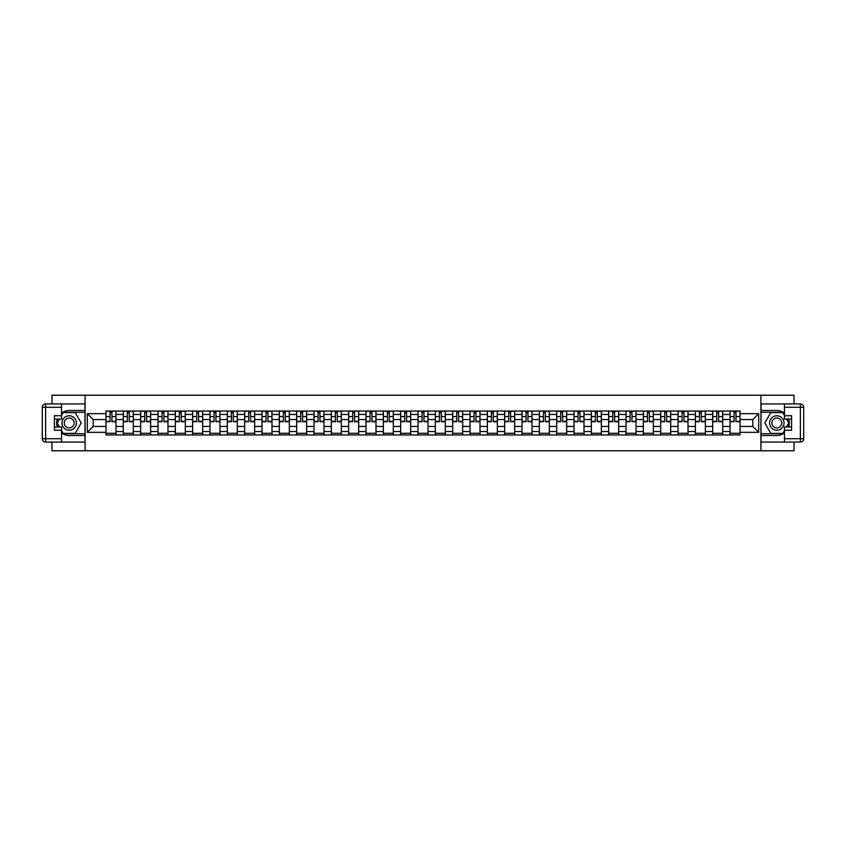 <?xml version="1.0" encoding="UTF-8"?>
<svg xmlns="http://www.w3.org/2000/svg" width="846" height="846" viewBox="0 0 846 846"><rect width="100%" height="100%" fill="white"/><g stroke="black" fill="none" stroke-linecap="round" stroke-linejoin="round"><path stroke-width="1.27" d="M51.966 442.056L51.966 450.781L794.034 450.781L794.034 442.056M794.034 403.944L794.034 395.219L51.966 395.219L51.966 403.944M123.305 434.95L123.305 414.445L115.976 414.445L115.976 434.95M115.976 414.445L115.976 411.05M123.305 414.445L123.305 411.05M133.308 411.05L133.308 434.95M140.637 434.95L140.637 411.05M150.641 411.05L150.641 434.95M157.98 434.95L157.98 411.05M167.973 411.05L167.973 434.95M175.312 434.95L175.312 411.05M185.316 411.05L185.316 434.95M192.645 434.95L192.645 411.05M202.649 411.05L202.649 434.95M209.977 434.95L209.977 411.05M219.981 411.05L219.981 434.95M227.32 434.95L227.32 411.05M237.314 411.05L237.314 434.95M244.653 434.95L244.653 411.05M254.657 411.05L254.657 434.95M261.985 434.95L261.985 411.05M271.989 411.05L271.989 434.95M279.317 434.95L279.317 411.05M289.321 411.05L289.321 434.95M296.66 434.95L296.66 411.05M306.654 411.05L306.654 434.95M313.993 434.95L313.993 411.05M323.986 411.05L323.986 434.95M331.325 434.95L331.325 411.05M341.329 411.05L341.329 434.95M348.658 434.95L348.658 411.05M358.662 411.05L358.662 434.95M365.99 434.95L365.99 411.05M375.994 411.05L375.994 434.95M383.333 434.95L383.333 411.05M393.327 411.05L393.327 434.95M400.666 434.95L400.666 411.05M410.67 411.05L410.67 434.95M417.998 434.95L417.998 411.05M428.002 411.05L428.002 434.95M435.33 434.95L435.33 411.05M445.334 411.05L445.334 434.95M452.673 434.95L452.673 411.05M462.667 411.05L462.667 434.95M470.006 434.95L470.006 411.05M480.01 411.05L480.01 434.95M487.338 434.95L487.338 411.05M497.342 411.05L497.342 434.95M504.671 434.95L504.671 411.05M514.675 411.05L514.675 434.95M522.014 434.95L522.014 411.05M532.007 411.05L532.007 434.95M539.346 434.95L539.346 411.05M549.34 411.05L549.34 434.95M556.679 434.95L556.679 411.05M566.683 411.05L566.683 434.95M574.011 434.95L574.011 411.05M584.015 411.05L584.015 434.95M591.343 434.95L591.343 411.05M601.347 411.05L601.347 434.95M608.686 434.95L608.686 411.05M618.68 411.05L618.68 434.95M626.019 434.95L626.019 411.05M636.023 411.05L636.023 434.95M643.351 434.95L643.351 411.05M653.355 411.05L653.355 434.95M660.684 434.95L660.684 411.05M670.688 411.05L670.688 434.95M678.027 434.95L678.027 411.05M688.02 411.05L688.02 434.95M695.359 434.95L695.359 411.05M705.363 411.05L705.363 434.95M712.692 434.95L712.692 411.05M722.696 411.05L722.696 434.95M730.024 434.95L730.024 411.05M730.024 426.447L722.696 426.447M712.692 426.447L705.363 426.447M695.359 426.447L688.02 426.447M678.027 426.447L670.688 426.447M660.684 426.447L653.355 426.447M643.351 426.447L636.023 426.447M626.019 426.447L618.68 426.447M608.686 426.447L601.347 426.447M591.343 426.447L584.015 426.447M574.011 426.447L566.683 426.447M556.679 426.447L549.34 426.447M539.346 426.447L532.007 426.447M522.014 426.447L514.675 426.447M504.671 426.447L497.342 426.447M487.338 426.447L480.01 426.447M470.006 426.447L462.667 426.447M452.673 426.447L445.334 426.447M435.33 426.447L428.002 426.447M417.998 426.447L410.67 426.447M400.666 426.447L393.327 426.447M383.333 426.447L375.994 426.447M365.99 426.447L358.662 426.447M348.658 426.447L341.329 426.447M331.325 426.447L323.986 426.447M313.993 426.447L306.654 426.447M296.66 426.447L289.321 426.447M279.317 426.447L271.989 426.447M261.985 426.447L254.657 426.447M244.653 426.447L237.314 426.447M227.32 426.447L219.981 426.447M209.977 426.447L202.649 426.447M192.645 426.447L185.316 426.447M175.312 426.447L167.973 426.447M157.98 426.447L150.641 426.447M140.637 426.447L133.308 426.447M123.305 426.447L115.976 426.447M730.024 419.553L722.696 419.553M712.692 419.553L705.363 419.553M695.359 419.553L688.02 419.553M678.027 419.553L670.688 419.553M660.684 419.553L653.355 419.553M643.351 419.553L636.023 419.553M626.019 419.553L618.68 419.553M608.686 419.553L601.347 419.553M591.343 419.553L584.015 419.553M574.011 419.553L566.683 419.553M556.679 419.553L549.34 419.553M539.346 419.553L532.007 419.553M522.014 419.553L514.675 419.553M504.671 419.553L497.342 419.553M487.338 419.553L480.01 419.553M470.006 419.553L462.667 419.553M452.673 419.553L445.334 419.553M435.33 419.553L428.002 419.553M417.998 419.553L410.67 419.553M400.666 419.553L393.327 419.553M383.333 419.553L375.994 419.553M365.99 419.553L358.662 419.553M348.658 419.553L341.329 419.553M331.325 419.553L323.986 419.553M313.993 419.553L306.654 419.553M296.66 419.553L289.321 419.553M279.317 419.553L271.989 419.553M261.985 419.553L254.657 419.553M244.653 419.553L237.314 419.553M227.32 419.553L219.981 419.553M209.977 419.553L202.649 419.553M192.645 419.553L185.316 419.553M175.312 419.553L167.973 419.553M157.98 419.553L150.641 419.553M140.637 419.553L133.308 419.553M123.305 419.553L115.976 419.553M93.197 426.447L105.972 426.447L105.972 419.553L93.197 419.553L93.197 426.447L87.307 432.338L87.307 413.662L105.972 413.662L105.972 419.553M740.028 419.553L740.028 426.447L752.803 426.447L752.803 419.553L740.028 419.553L740.028 411.05L105.972 411.05L105.972 413.662M740.028 413.662L758.693 413.662L758.693 432.338L740.028 432.338L740.028 426.447M105.972 426.447L105.972 434.95L740.028 434.95L740.028 432.338M105.972 432.338L87.307 432.338M760.914 450.781L760.914 395.219M85.086 450.781L85.086 395.219M115.976 433.279L105.972 433.279M110.033 412.721L111.915 412.721M133.308 433.279L123.305 433.279M127.365 412.721L129.248 412.721M150.641 433.279L140.637 433.279M144.698 412.721L146.591 412.721M167.973 433.279L157.98 433.279M162.03 412.721L163.923 412.721M185.316 433.279L175.312 433.279M179.363 412.721L181.256 412.721M202.649 433.279L192.645 433.279M196.706 412.721L198.588 412.721M219.981 433.279L209.977 433.279M214.038 412.721L215.931 412.721M237.314 433.279L227.32 433.279M231.37 412.721L233.263 412.721M254.657 433.279L244.653 433.279M248.703 412.721L250.596 412.721M271.989 433.279L261.985 433.279M266.046 412.721L267.928 412.721M289.321 433.279L279.317 433.279M283.378 412.721L285.261 412.721M306.654 433.279L296.66 433.279M300.711 412.721L302.604 412.721M323.986 433.279L313.993 433.279M318.043 412.721L319.936 412.721M341.329 433.279L331.325 433.279M335.386 412.721L337.268 412.721M358.662 433.279L348.658 433.279M352.719 412.721L354.601 412.721M375.994 433.279L365.99 433.279M370.051 412.721L371.944 412.721M393.327 433.279L383.333 433.279M387.383 412.721L389.276 412.721M410.67 433.279L400.666 433.279M404.716 412.721L406.609 412.721M428.002 433.279L417.998 433.279M422.059 412.721L423.941 412.721M445.334 433.279L435.33 433.279M439.391 412.721L441.284 412.721M462.667 433.279L452.673 433.279M456.724 412.721L458.617 412.721M480.01 433.279L470.006 433.279M474.056 412.721L475.949 412.721M497.342 433.279L487.338 433.279M491.399 412.721L493.281 412.721M514.675 433.279L504.671 433.279M508.732 412.721L510.614 412.721M532.007 433.279L522.014 433.279M526.064 412.721L527.957 412.721M549.34 433.279L539.346 433.279M543.396 412.721L545.289 412.721M566.683 433.279L556.679 433.279M560.739 412.721L562.622 412.721M584.015 433.279L574.011 433.279M578.072 412.721L579.954 412.721M601.347 433.279L591.343 433.279M595.404 412.721L597.297 412.721M618.68 433.279L608.686 433.279M612.737 412.721L614.63 412.721M636.023 433.279L626.019 433.279M630.069 412.721L631.962 412.721M653.355 433.279L643.351 433.279M647.412 412.721L649.294 412.721M670.688 433.279L660.684 433.279M664.745 412.721L666.637 412.721M688.02 433.279L678.027 433.279M682.077 412.721L683.97 412.721M705.363 433.279L695.359 433.279M699.409 412.721L701.302 412.721M722.696 433.279L712.692 433.279M716.752 412.721L718.635 412.721M740.028 433.279L730.024 433.279M734.085 412.721L735.967 412.721M87.307 413.662L93.197 419.553M752.803 426.447L758.693 432.338M752.803 419.553L758.693 413.662M111.915 421.72L111.915 411.167L115.913 411.167L115.913 421.72L111.915 421.72M110.033 412.615L111.915 412.615M113.533 411.167L106.025 411.167L106.025 421.72L110.033 421.72L110.033 411.167L108.415 411.167M129.248 421.72L129.248 411.167L133.256 411.167L133.256 421.72L129.248 421.72M127.365 412.615L129.248 412.615M130.866 411.167L123.357 411.167L123.357 421.72L127.365 421.72L127.365 411.167L125.747 411.167M146.591 421.72L146.591 411.167L150.588 411.167L150.588 421.72L146.591 421.72M144.698 412.615L146.591 412.615M148.198 411.167L140.7 411.167L140.7 421.72L144.698 421.72L144.698 411.167L143.09 411.167M61.525 432.877A12.5 12.5 0 0 0 69.192 435.5L84.97 435.5L84.97 442.056L45.631 442.056A3.331 3.331 0 0 1 42.3 438.725L42.3 407.275A3.331 3.331 0 0 1 45.631 403.944L61.525 403.944L61.525 419.056L54.408 419.056M61.525 403.944L84.97 403.944L84.97 410.5L69.192 410.5A12.5 12.5 0 0 0 61.525 413.123M57.327 419.056A12.5 12.5 0 0 0 57.327 426.944M84.97 435.5L84.97 410.5M54.408 426.944L61.525 426.944L61.525 442.056M61.525 415.724L54.408 415.724L54.408 430.276L61.525 430.276M84.97 412.277L62.995 412.277L61.525 414.836M61.525 431.164L62.995 433.723L84.97 433.723M59.083 419.056L56.809 423L59.083 426.944M784.475 413.123A12.5 12.5 0 0 0 776.808 410.5L761.03 410.5L761.03 403.944L800.369 403.944A3.331 3.331 0 0 1 803.7 407.275L803.7 438.725A3.331 3.331 0 0 1 800.369 442.056L784.475 442.056L784.475 426.944L791.592 426.944M784.475 442.056L761.03 442.056L761.03 435.5L776.808 435.5A12.5 12.5 0 0 0 784.475 432.877M788.673 426.944A12.5 12.5 0 0 0 788.673 419.056M761.03 410.5L761.03 435.5M791.592 419.056L784.475 419.056L784.475 403.944M784.475 430.276L791.592 430.276L791.592 415.724L784.475 415.724M761.03 433.723L783.005 433.723L784.475 431.164M784.475 414.836L783.005 412.277L761.03 412.277M786.917 426.944L789.191 423L786.917 419.056M61.97 423A7.223 7.223 0 0 0 69.192 430.223A7.223 7.223 0 0 0 76.415 423A7.223 7.223 0 0 0 69.192 415.777A7.223 7.223 0 0 0 61.97 423M64.243 423A4.949 4.949 0 0 0 69.192 427.949A4.949 4.949 0 0 0 74.141 423A4.949 4.949 0 0 0 69.192 418.051A4.949 4.949 0 0 0 64.243 423M61.525 415.502L63.196 412.615L75.188 412.615L81.184 423L75.188 433.385L63.196 433.385L61.525 430.498M59.474 426.944L57.19 423L59.474 419.056M769.585 423A7.223 7.223 0 0 0 776.808 430.223A7.223 7.223 0 0 0 784.031 423A7.223 7.223 0 0 0 776.808 415.777A7.223 7.223 0 0 0 769.585 423M771.859 423A4.949 4.949 0 0 0 776.808 427.949A4.949 4.949 0 0 0 781.757 423A4.949 4.949 0 0 0 776.808 418.051A4.949 4.949 0 0 0 771.859 423M784.475 430.498L782.804 433.385L770.812 433.385L764.816 423L770.812 412.615L782.804 412.615L784.475 415.502M786.526 419.056L788.81 423L786.526 426.944M163.923 421.72L163.923 411.167L167.92 411.167L167.92 421.72L163.923 421.72M162.03 412.615L163.923 412.615M165.53 411.167L158.033 411.167L158.033 421.72L162.03 421.72L162.03 411.167L160.423 411.167M181.256 421.72L181.256 411.167L185.253 411.167L185.253 421.72L181.256 421.72M179.363 412.615L181.256 412.615M182.863 411.167L175.365 411.167L175.365 421.72L179.363 421.72L179.363 411.167L177.755 411.167M198.588 421.72L198.588 411.167L202.596 411.167L202.596 421.72L198.588 421.72M196.706 412.615L198.588 412.615M200.206 411.167L192.698 411.167L192.698 421.72L196.706 421.72L196.706 411.167L195.088 411.167M215.931 421.72L215.931 411.167L219.928 411.167L219.928 421.72L215.931 421.72M214.038 412.615L215.931 412.615M217.538 411.167L210.041 411.167L210.041 421.72L214.038 421.72L214.038 411.167L212.431 411.167M233.263 421.72L233.263 411.167L237.261 411.167L237.261 421.72L233.263 421.72M231.37 412.615L233.263 412.615M234.871 411.167L227.373 411.167L227.373 421.72L231.37 421.72L231.37 411.167L229.763 411.167M250.596 421.72L250.596 411.167L254.593 411.167L254.593 421.72L250.596 421.72M248.703 412.615L250.596 412.615M252.203 411.167L244.706 411.167L244.706 421.72L248.703 421.72L248.703 411.167L247.095 411.167M267.928 421.72L267.928 411.167L271.936 411.167L271.936 421.72L267.928 421.72M266.046 412.615L267.928 412.615M269.546 411.167L262.038 411.167L262.038 421.72L266.046 421.72L266.046 411.167L264.428 411.167M285.261 421.72L285.261 411.167L289.269 411.167L289.269 421.72L285.261 421.72M283.378 412.615L285.261 412.615M286.879 411.167L279.381 411.167L279.381 421.72L283.378 421.72L283.378 411.167L281.76 411.167M302.604 421.72L302.604 411.167L306.601 411.167L306.601 421.72L302.604 421.72M300.711 412.615L302.604 412.615M304.211 411.167L296.713 411.167L296.713 421.72L300.711 421.72L300.711 411.167L299.103 411.167M319.936 421.72L319.936 411.167L323.933 411.167L323.933 421.72L319.936 421.72M318.043 412.615L319.936 412.615M321.543 411.167L314.046 411.167L314.046 421.72L318.043 421.72L318.043 411.167L316.436 411.167M337.268 421.72L337.268 411.167L341.266 411.167L341.266 421.72L337.268 421.72M335.386 412.615L337.268 412.615M338.886 411.167L331.378 411.167L331.378 421.72L335.386 421.72L335.386 411.167L333.768 411.167M354.601 421.72L354.601 411.167L358.609 411.167L358.609 421.72L354.601 421.72M352.719 412.615L354.601 412.615M356.219 411.167L348.711 411.167L348.711 421.72L352.719 421.72L352.719 411.167L351.101 411.167M371.944 421.72L371.944 411.167L375.941 411.167L375.941 421.72L371.944 421.72M370.051 412.615L371.944 412.615M373.551 411.167L366.054 411.167L366.054 421.72L370.051 421.72L370.051 411.167L368.444 411.167M389.276 421.72L389.276 411.167L393.274 411.167L393.274 421.72L389.276 421.72M387.383 412.615L389.276 412.615M390.884 411.167L383.386 411.167L383.386 421.72L387.383 421.72L387.383 411.167L385.776 411.167M406.609 421.72L406.609 411.167L410.606 411.167L410.606 421.72L406.609 421.72M404.716 412.615L406.609 412.615M408.216 411.167L400.718 411.167L400.718 421.72L404.716 421.72L404.716 411.167L403.108 411.167M423.941 421.72L423.941 411.167L427.949 411.167L427.949 421.72L423.941 421.72M422.059 412.615L423.941 412.615M425.559 411.167L418.051 411.167L418.051 421.72L422.059 421.72L422.059 411.167L420.441 411.167M441.284 421.72L441.284 411.167L445.282 411.167L445.282 421.72L441.284 421.72M439.391 412.615L441.284 412.615M442.892 411.167L435.394 411.167L435.394 421.72L439.391 421.72L439.391 411.167L437.784 411.167M458.617 421.72L458.617 411.167L462.614 411.167L462.614 421.72L458.617 421.72M456.724 412.615L458.617 412.615M460.224 411.167L452.726 411.167L452.726 421.72L456.724 421.72L456.724 411.167L455.116 411.167M475.949 421.72L475.949 411.167L479.946 411.167L479.946 421.72L475.949 421.72M474.056 412.615L475.949 412.615M477.556 411.167L470.059 411.167L470.059 421.72L474.056 421.72L474.056 411.167L472.449 411.167M493.281 421.72L493.281 411.167L497.289 411.167L497.289 421.72L493.281 421.72M491.399 412.615L493.281 412.615M494.899 411.167L487.391 411.167L487.391 421.72L491.399 421.72L491.399 411.167L489.781 411.167M510.614 421.72L510.614 411.167L514.622 411.167L514.622 421.72L510.614 421.72M508.732 412.615L510.614 412.615M512.232 411.167L504.734 411.167L504.734 421.72L508.732 421.72L508.732 411.167L507.114 411.167M527.957 421.72L527.957 411.167L531.954 411.167L531.954 421.72L527.957 421.72M526.064 412.615L527.957 412.615M529.564 411.167L522.067 411.167L522.067 421.72L526.064 421.72L526.064 411.167L524.457 411.167M545.289 421.72L545.289 411.167L549.287 411.167L549.287 421.72L545.289 421.72M543.396 412.615L545.289 412.615M546.897 411.167L539.399 411.167L539.399 421.72L543.396 421.72L543.396 411.167L541.789 411.167M562.622 421.72L562.622 411.167L566.619 411.167L566.619 421.72L562.622 421.72M560.739 412.615L562.622 412.615M564.24 411.167L556.731 411.167L556.731 421.72L560.739 421.72L560.739 411.167L559.121 411.167M579.954 421.72L579.954 411.167L583.962 411.167L583.962 421.72L579.954 421.72M578.072 412.615L579.954 412.615M581.572 411.167L574.064 411.167L574.064 421.72L578.072 421.72L578.072 411.167L576.454 411.167M597.297 421.72L597.297 411.167L601.295 411.167L601.295 421.72L597.297 421.72M595.404 412.615L597.297 412.615M598.905 411.167L591.407 411.167L591.407 421.72L595.404 421.72L595.404 411.167L593.797 411.167M614.63 421.72L614.63 411.167L618.627 411.167L618.627 421.72L614.63 421.72M612.737 412.615L614.63 412.615M616.237 411.167L608.739 411.167L608.739 421.72L612.737 421.72L612.737 411.167L611.129 411.167M631.962 421.72L631.962 411.167L635.959 411.167L635.959 421.72L631.962 421.72M630.069 412.615L631.962 412.615M633.569 411.167L626.072 411.167L626.072 421.72L630.069 421.72L630.069 411.167L628.462 411.167M649.294 421.72L649.294 411.167L653.302 411.167L653.302 421.72L649.294 421.72M647.412 412.615L649.294 412.615M650.912 411.167L643.404 411.167L643.404 421.72L647.412 421.72L647.412 411.167L645.794 411.167M666.637 421.72L666.637 411.167L670.635 411.167L670.635 421.72L666.637 421.72M664.745 412.615L666.637 412.615M668.245 411.167L660.747 411.167L660.747 421.72L664.745 421.72L664.745 411.167L663.137 411.167M683.97 421.72L683.97 411.167L687.967 411.167L687.967 421.72L683.97 421.72M682.077 412.615L683.97 412.615M685.577 411.167L678.08 411.167L678.08 421.72L682.077 421.72L682.077 411.167L680.47 411.167M701.302 421.72L701.302 411.167L705.3 411.167L705.3 421.72L701.302 421.72M699.409 412.615L701.302 412.615M702.91 411.167L695.412 411.167L695.412 421.72L699.409 421.72L699.409 411.167L697.802 411.167M718.635 421.72L718.635 411.167L722.643 411.167L722.643 421.72L718.635 421.72M716.752 412.615L718.635 412.615M720.253 411.167L712.744 411.167L712.744 421.72L716.752 421.72L716.752 411.167L715.134 411.167M735.967 421.72L735.967 411.167L739.975 411.167L739.975 421.72L735.967 421.72M734.085 412.615L735.967 412.615M737.585 411.167L730.087 411.167L730.087 421.72L734.085 421.72L734.085 411.167L732.467 411.167M712.692 414.445L705.363 414.445M695.359 414.445L688.02 414.445M678.027 414.445L670.688 414.445M660.684 414.445L653.355 414.445M643.351 414.445L636.023 414.445M626.019 414.445L618.68 414.445M608.686 414.445L601.347 414.445M591.343 414.445L584.015 414.445M574.011 414.445L566.683 414.445M556.679 414.445L549.34 414.445M539.346 414.445L532.007 414.445M522.014 414.445L514.675 414.445M504.671 414.445L497.342 414.445M487.338 414.445L480.01 414.445M470.006 414.445L462.667 414.445M452.673 414.445L445.334 414.445M435.33 414.445L428.002 414.445M417.998 414.445L410.67 414.445M400.666 414.445L393.327 414.445M383.333 414.445L375.994 414.445M365.99 414.445L358.662 414.445M348.658 414.445L341.329 414.445M331.325 414.445L323.986 414.445M313.993 414.445L306.654 414.445M296.66 414.445L289.321 414.445M279.317 414.445L271.989 414.445M261.985 414.445L254.657 414.445M244.653 414.445L237.314 414.445M227.32 414.445L219.981 414.445M209.977 414.445L202.649 414.445M192.645 414.445L185.316 414.445M175.312 414.445L167.973 414.445M157.98 414.445L150.641 414.445M140.637 414.445L133.308 414.445M730.024 414.445L722.696 414.445M712.692 431.555L705.363 431.555M695.359 431.555L688.02 431.555M678.027 431.555L670.688 431.555M660.684 431.555L653.355 431.555M643.351 431.555L636.023 431.555M626.019 431.555L618.68 431.555M608.686 431.555L601.347 431.555M591.343 431.555L584.015 431.555M574.011 431.555L566.683 431.555M556.679 431.555L549.34 431.555M539.346 431.555L532.007 431.555M522.014 431.555L514.675 431.555M504.671 431.555L497.342 431.555M487.338 431.555L480.01 431.555M470.006 431.555L462.667 431.555M452.673 431.555L445.334 431.555M435.33 431.555L428.002 431.555M417.998 431.555L410.67 431.555M400.666 431.555L393.327 431.555M383.333 431.555L375.994 431.555M365.99 431.555L358.662 431.555M348.658 431.555L341.329 431.555M331.325 431.555L323.986 431.555M313.993 431.555L306.654 431.555M296.66 431.555L289.321 431.555M279.317 431.555L271.989 431.555M261.985 431.555L254.657 431.555M244.653 431.555L237.314 431.555M227.32 431.555L219.981 431.555M209.977 431.555L202.649 431.555M192.645 431.555L185.316 431.555M175.312 431.555L167.973 431.555M157.98 431.555L150.641 431.555M140.637 431.555L133.308 431.555M123.305 431.555L115.976 431.555M730.024 431.555L722.696 431.555M111.915 421.34L115.913 421.34M111.915 416.56L115.913 416.56M106.025 421.34L110.033 421.34M106.025 416.56L110.033 416.56M129.248 421.34L133.256 421.34M129.248 416.56L133.256 416.56M123.357 421.34L127.365 421.34M123.357 416.56L127.365 416.56M146.591 421.34L150.588 421.34M146.591 416.56L150.588 416.56M140.7 421.34L144.698 421.34M140.7 416.56L144.698 416.56M61.525 407.275L45.631 407.275L45.631 438.725L61.525 438.725M42.3 407.275L45.631 407.275L45.631 403.944M45.631 442.056L45.631 438.725L42.3 438.725M784.475 438.725L800.369 438.725L800.369 407.275L784.475 407.275M803.7 438.725L800.369 438.725L800.369 442.056M800.369 403.944L800.369 407.275L803.7 407.275M163.923 421.34L167.92 421.34M163.923 416.56L167.92 416.56M158.033 421.34L162.03 421.34M158.033 416.56L162.03 416.56M181.256 421.34L185.253 421.34M181.256 416.56L185.253 416.56M175.365 421.34L179.363 421.34M175.365 416.56L179.363 416.56M198.588 421.34L202.596 421.34M198.588 416.56L202.596 416.56M192.698 421.34L196.706 421.34M192.698 416.56L196.706 416.56M215.931 421.34L219.928 421.34M215.931 416.56L219.928 416.56M210.041 421.34L214.038 421.34M210.041 416.56L214.038 416.56M233.263 421.34L237.261 421.34M233.263 416.56L237.261 416.56M227.373 421.34L231.37 421.34M227.373 416.56L231.37 416.56M250.596 421.34L254.593 421.34M250.596 416.56L254.593 416.56M244.706 421.34L248.703 421.34M244.706 416.56L248.703 416.56M267.928 421.34L271.936 421.34M267.928 416.56L271.936 416.56M262.038 421.34L266.046 421.34M262.038 416.56L266.046 416.56M285.261 421.34L289.269 421.34M285.261 416.56L289.269 416.56M279.381 421.34L283.378 421.34M279.381 416.56L283.378 416.56M302.604 421.34L306.601 421.34M302.604 416.56L306.601 416.56M296.713 421.34L300.711 421.34M296.713 416.56L300.711 416.56M319.936 421.34L323.933 421.34M319.936 416.56L323.933 416.56M314.046 421.34L318.043 421.34M314.046 416.56L318.043 416.56M337.268 421.34L341.266 421.34M337.268 416.56L341.266 416.56M331.378 421.34L335.386 421.34M331.378 416.56L335.386 416.56M354.601 421.34L358.609 421.34M354.601 416.56L358.609 416.56M348.711 421.34L352.719 421.34M348.711 416.56L352.719 416.56M371.944 421.34L375.941 421.34M371.944 416.56L375.941 416.56M366.054 421.34L370.051 421.34M366.054 416.56L370.051 416.56M389.276 421.34L393.274 421.34M389.276 416.56L393.274 416.56M383.386 421.34L387.383 421.34M383.386 416.56L387.383 416.56M406.609 421.34L410.606 421.34M406.609 416.56L410.606 416.56M400.718 421.34L404.716 421.34M400.718 416.56L404.716 416.56M423.941 421.34L427.949 421.34M423.941 416.56L427.949 416.56M418.051 421.34L422.059 421.34M418.051 416.56L422.059 416.56M441.284 421.34L445.282 421.34M441.284 416.56L445.282 416.56M435.394 421.34L439.391 421.34M435.394 416.56L439.391 416.56M458.617 421.34L462.614 421.34M458.617 416.56L462.614 416.56M452.726 421.34L456.724 421.34M452.726 416.56L456.724 416.56M475.949 421.34L479.946 421.34M475.949 416.56L479.946 416.56M470.059 421.34L474.056 421.34M470.059 416.56L474.056 416.56M493.281 421.34L497.289 421.34M493.281 416.56L497.289 416.56M487.391 421.34L491.399 421.34M487.391 416.56L491.399 416.56M510.614 421.34L514.622 421.34M510.614 416.56L514.622 416.56M504.734 421.34L508.732 421.34M504.734 416.56L508.732 416.56M527.957 421.34L531.954 421.34M527.957 416.56L531.954 416.56M522.067 421.34L526.064 421.34M522.067 416.56L526.064 416.56M545.289 421.34L549.287 421.34M545.289 416.56L549.287 416.56M539.399 421.34L543.396 421.34M539.399 416.56L543.396 416.56M562.622 421.34L566.619 421.34M562.622 416.56L566.619 416.56M556.731 421.34L560.739 421.34M556.731 416.56L560.739 416.56M579.954 421.34L583.962 421.34M579.954 416.56L583.962 416.56M574.064 421.34L578.072 421.34M574.064 416.56L578.072 416.56M597.297 421.34L601.295 421.34M597.297 416.56L601.295 416.56M591.407 421.34L595.404 421.34M591.407 416.56L595.404 416.56M614.63 421.34L618.627 421.34M614.63 416.56L618.627 416.56M608.739 421.34L612.737 421.34M608.739 416.56L612.737 416.56M631.962 421.34L635.959 421.34M631.962 416.56L635.959 416.56M626.072 421.34L630.069 421.34M626.072 416.56L630.069 416.56M649.294 421.34L653.302 421.34M649.294 416.56L653.302 416.56M643.404 421.34L647.412 421.34M643.404 416.56L647.412 416.56M666.637 421.34L670.635 421.34M666.637 416.56L670.635 416.56M660.747 421.34L664.745 421.34M660.747 416.56L664.745 416.56M683.97 421.34L687.967 421.34M683.97 416.56L687.967 416.56M678.08 421.34L682.077 421.34M678.08 416.56L682.077 416.56M701.302 421.34L705.3 421.34M701.302 416.56L705.3 416.56M695.412 421.34L699.409 421.34M695.412 416.56L699.409 416.56M718.635 421.34L722.643 421.34M718.635 416.56L722.643 416.56M712.744 421.34L716.752 421.34M712.744 416.56L716.752 416.56M735.967 421.34L739.975 421.34M735.967 416.56L739.975 416.56M730.087 421.34L734.085 421.34M730.087 416.56L734.085 416.56"/></g></svg>
